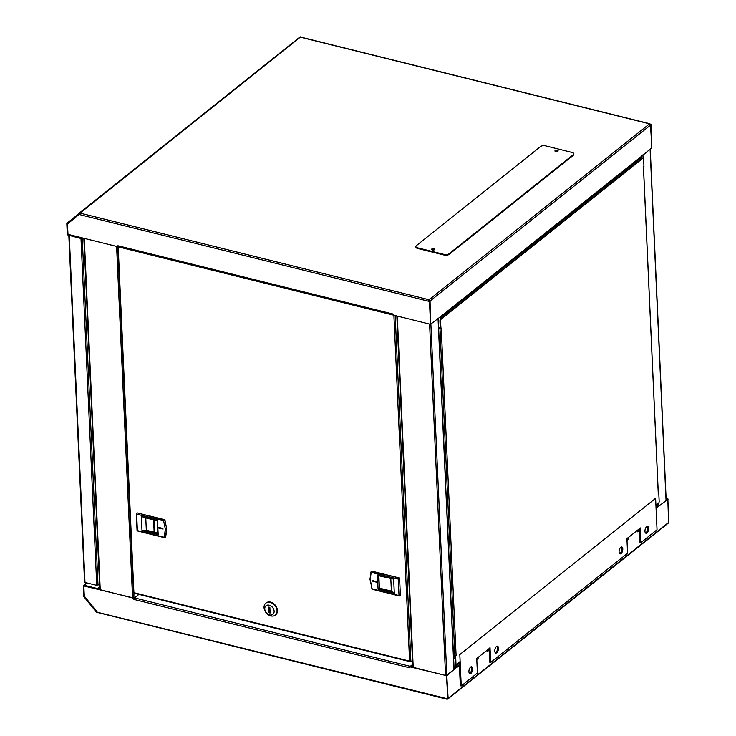 <?xml version="1.0" encoding="UTF-8"?>
<svg xmlns="http://www.w3.org/2000/svg" width="736" height="736" viewBox="0 0 736 736"><rect width="100%" height="100%" fill="white"/><g stroke="black" fill="none" stroke-linecap="round" stroke-linejoin="round"><path stroke-width="1.1" d="M434.304 249.826A1.168 0.543 -2.6 0 0 433.78 249.504A1.168 0.543 -2.6 0 0 432.023 249.936M433.817 250.01A1.168 0.543 -2.6 0 0 433.798 250.01A1.168 0.543 -2.6 0 0 432.529 250.074M557.695 151.377A1.168 0.543 -2.6 0 0 557.17 151.055A1.168 0.543 -2.6 0 0 555.404 151.487M557.207 151.561A1.168 0.543 -2.6 0 0 557.189 151.561A1.168 0.543 -2.6 0 0 555.91 151.625M642.942 158.203A1.417 0.681 103.9 0 0 642.73 158.047A1.417 0.681 103.9 0 0 642.326 158.166L440.625 319.102L441.066 316.646A1.132 0.846 -128.6 0 0 441.158 316.195L430.818 324.052L429.778 301.236L428.812 300.996L429.088 300.26L429.336 301.125M79.847 213.56L78.918 214.093L78.559 213.652L80.123 213.127L79.019 214.47L67.39 224.094L67.813 233.358A1.067 0.791 51.4 0 0 68.761 234.526L117.898 246.716L117.907 245.732A1.132 0.543 103.9 0 0 118.229 246.358L118.183 246.827L118.183 246.348M650.504 124.807L650.55 125.092A1.132 0.846 -128.6 0 0 649.538 123.841L300.297 37.15L79.828 213.284M79.819 213.054L67.427 223.606L67.979 233.892M429.594 300.877L430.072 300.996L430.523 324.328L393.778 315.201L393.668 314.189A1.132 0.543 -76.1 0 0 393.742 314.576M429.088 300.26L429.06 299.754A1.132 0.846 51.4 0 1 430.072 300.996L650.55 125.092M650.311 124.412L651.139 124.623L651.848 147.706L650.486 124.761M650.808 124.881L651.848 147.743L641.571 156.29A1.132 0.846 51.4 0 1 641.479 156.74L641.047 159.188M440.652 316.25L440.174 317.133A1.132 0.846 51.4 0 0 440.082 317.575L440.183 319.718M429.336 301.088L429.815 301.208M429.778 301.236L428.812 300.996M429.484 301.475L430.523 324.328M300.555 37.214L300.214 36.8L67.068 223.164A1.132 0.846 51.4 0 0 66.82 223.808L67.28 233.938A1.132 0.846 -128.6 0 0 68.292 235.189L81.668 238.51L82.414 237.912M68.558 234.453L81.65 238.004L81.668 238.51M68.264 234.683L67.758 234.057M300.555 37.26L300.214 36.8L78.596 213.624M79.019 214.47L428.518 301.226A1.132 0.543 -76.1 0 1 429.06 299.754L80.123 213.127M429.06 299.754L649.538 123.841A1.132 0.543 -76.1 0 1 649.851 123.749A1.132 0.543 -76.1 0 1 650.155 124.218M557.888 151.257A1.601 0.745 -2.6 0 0 558.127 150.843A1.601 0.745 -2.6 0 0 556.94 150.181A1.601 0.745 -2.6 0 0 555.165 150.576A1.601 0.745 -2.6 0 0 554.935 150.99A1.601 0.745 -2.6 0 0 556.112 151.644A1.601 0.745 -2.6 0 0 557.888 151.257M555.1 151.294A1.601 0.745 177.4 0 1 555.192 151.202A1.601 0.745 177.4 0 1 556.628 150.797A1.601 0.745 177.4 0 1 557.989 151.165M434.498 249.706A1.601 0.745 -2.6 0 0 434.737 249.292A1.601 0.745 -2.6 0 0 433.559 248.63A1.601 0.745 -2.6 0 0 431.774 249.026A1.601 0.745 -2.6 0 0 431.544 249.44A1.601 0.745 -2.6 0 0 432.722 250.093A1.601 0.745 -2.6 0 0 434.498 249.706M431.71 249.743A1.601 0.745 177.4 0 1 431.802 249.651A1.601 0.745 177.4 0 1 433.237 249.246A1.601 0.745 177.4 0 1 434.599 249.614M572.065 152.453L545.431 145.838A3.551 1.647 -2.6 0 0 540.555 146.565L416.429 245.603A3.551 1.647 -2.6 0 0 415.904 246.514A3.551 1.647 -2.6 0 0 417.606 247.83L444.24 254.435A3.551 1.647 -2.6 0 0 449.116 253.718L573.243 154.68A3.551 1.647 -2.6 0 0 573.758 153.769A3.551 1.647 -2.6 0 0 572.065 152.453M417.606 247.83L417.634 248.455L444.268 255.07L444.24 254.435M449.116 253.718L449.144 254.343L573.27 155.305L573.243 154.68M573.758 153.769L573.795 154.394A3.551 1.647 177.4 0 1 573.27 155.305M449.144 254.343A3.551 1.647 177.4 0 1 444.268 255.07M417.634 248.455A3.551 1.647 177.4 0 1 415.932 247.14L415.904 246.514M410.384 661.121L410.89 661.747L412.482 660.468M394.202 315.312L118.183 246.827L133.897 592.673L134.412 593.106M410.394 661.314L409.593 661.112L410.854 660.928L410.89 661.747M133.584 592.094L133.897 592.673L409.593 661.112L393.889 315.266M409.547 595.792L408.692 576.95M133.961 592.995L133.851 598.037M390.816 578.744L391.377 591.091L379.408 588.119L378.847 575.773M399.961 595.599A0.708 0.534 -128.6 0 0 400.356 595.102L399.611 578.652A0.708 0.534 -128.6 0 0 398.976 577.87L371.993 571.173A0.708 0.534 -128.6 0 0 371.441 571.458M391.377 591.091L394.294 593.216L393.659 579.112L378.157 575.607M378.442 575.672L379.408 588.119M376.952 582.277L372.839 581.256L372.572 580.603L377.274 582.02M392.012 591.652L379.022 588.423L378.083 589.186L377.439 575.083L393.659 579.112M157.808 533.103L146.335 530.251L145.774 517.914M165.324 537.354A0.708 0.534 -128.6 0 0 165.71 536.967L166.667 529.607A4.26 3.174 -128.6 0 0 166.603 528.301L164.956 520.297A0.708 0.534 -128.6 0 0 164.33 519.625L137.347 512.928A0.708 0.534 -128.6 0 0 136.795 513.204M144.357 517.463L141.349 516.47L141.993 530.582L146.335 530.251M158.7 527.408L162.812 528.439L163.079 529.083L158.728 528.108L158.7 527.408M157.357 520.683L158.212 534.603L157.936 533.536L158.212 534.603L141.993 530.582M275.494 614.974A7.627 5.695 -128.6 0 0 275.678 614.836A7.627 5.695 -128.6 0 0 277.435 610.484A7.627 5.695 -128.6 0 0 273.176 603.281A7.627 5.695 -128.6 0 0 266.165 602.904A7.627 5.695 -128.6 0 0 265.981 603.06M277.058 610.779A7.627 5.695 51.4 0 1 275.31 615.13A7.627 5.695 51.4 0 1 270.857 615.912A7.627 5.695 51.4 0 1 264.049 607.55A7.627 5.695 51.4 0 1 265.797 603.198A7.627 5.695 51.4 0 1 270.25 602.416A7.627 5.695 51.4 0 1 277.058 610.779M269.67 614.919A5.502 4.103 51.4 0 1 264.758 608.884A5.502 4.103 51.4 0 1 269.22 605.185A5.502 4.103 51.4 0 1 274.132 611.211A5.502 4.103 51.4 0 1 269.67 614.919M269.542 607.283L270.084 612.232M269.864 607.356L270.121 613.014L269.026 612.738L268.769 607.09L269.864 607.356M269.772 612.15L269.026 612.738M454.664 655.748L454.002 656.273M454.498 656.392L455.198 655.84M446.816 508.613L445.252 477.066M655.923 505.292L658.481 503.258A1.417 0.681 103.9 0 0 659.162 501.409L658.821 493.939L658.297 494.288L643.43 166.842L643.945 166.428L643.614 158.948A1.417 0.681 103.9 0 0 643.209 158.166A1.417 0.681 103.9 0 0 642.813 158.286L441.103 319.222A1.417 0.681 103.9 0 0 440.422 321.071L440.993 328.357M453.496 655.454L456.145 655.574L455.639 656.052L455.97 663.522A1.417 0.681 103.9 0 0 456.375 664.314A1.417 0.681 103.9 0 0 456.771 664.194L460.129 661.508M455.639 656.052L455.152 655.932L455.492 663.403A1.417 0.681 103.9 0 0 455.888 664.194A1.417 0.681 103.9 0 0 456.154 664.157M440.413 328.449L438.628 328.072M440.266 328.173L438.619 327.759M441.103 319.222L440.625 319.102A1.417 0.681 103.9 0 0 439.935 320.942L440.275 328.422L440.763 328.541M619.666 553.619A3.551 1.693 103.9 0 0 620.172 553.334A3.551 1.693 103.9 0 0 621.773 550.123A3.551 1.693 103.9 0 0 621.304 547.004M621.083 553.564A3.551 1.693 -76.1 0 1 620.089 553.868A3.551 1.693 -76.1 0 1 619.123 550.979A3.551 1.693 -76.1 0 1 620.798 547.28A3.551 1.693 -76.1 0 1 621.791 546.977A3.551 1.693 -76.1 0 1 622.757 549.866A3.551 1.693 -76.1 0 1 621.083 553.564M645.527 532.993A3.551 1.693 103.9 0 0 646.033 532.708A3.551 1.693 103.9 0 0 647.634 529.497A3.551 1.693 103.9 0 0 647.165 526.369M646.944 532.928A3.551 1.693 -76.1 0 1 645.941 533.232A3.551 1.693 -76.1 0 1 644.984 530.343A3.551 1.693 -76.1 0 1 646.659 526.654A3.551 1.693 -76.1 0 1 647.652 526.35A3.551 1.693 -76.1 0 1 648.618 529.239A3.551 1.693 -76.1 0 1 646.944 532.928M496.772 652.749A3.551 1.693 -76.1 0 1 495.77 653.053A3.551 1.693 -76.1 0 1 494.813 650.164A3.551 1.693 -76.1 0 1 496.487 646.466A3.551 1.693 -76.1 0 1 497.481 646.162A3.551 1.693 -76.1 0 1 498.438 649.051A3.551 1.693 -76.1 0 1 496.772 652.749M495.356 652.804A3.551 1.693 103.9 0 0 495.862 652.519A3.551 1.693 103.9 0 0 497.462 649.308A3.551 1.693 103.9 0 0 496.993 646.18M470.911 673.385A3.551 1.693 -76.1 0 1 469.908 673.688A3.551 1.693 -76.1 0 1 468.952 670.79A3.551 1.693 -76.1 0 1 470.626 667.101A3.551 1.693 -76.1 0 1 471.62 666.798A3.551 1.693 -76.1 0 1 472.586 669.686A3.551 1.693 -76.1 0 1 470.911 673.385M469.494 673.44A3.551 1.693 103.9 0 0 470 673.155A3.551 1.693 103.9 0 0 471.601 669.944A3.551 1.693 103.9 0 0 471.132 666.816M487.545 651.664A4.609 3.441 -128.6 0 0 488.566 649.069L490.029 647.689L490.7 662.446L627.578 553.242L626.906 538.485L628.388 537.501A4.609 3.441 51.4 0 1 627.366 540.104M654.7 498.116L655.61 498.336L657.036 529.736L640.872 542.634L640.2 527.878L638.738 529.248A4.609 3.441 -128.6 0 1 637.716 531.852M655.61 498.336L459.816 654.562L461.242 685.952L477.406 673.063L476.735 658.306L478.216 657.322A4.609 3.441 51.4 0 1 477.195 659.916M489.164 648.379L489.79 662.225L490.7 662.446M461.242 685.952L460.331 685.731L459.264 662.198M640.872 542.634L639.97 542.404L639.336 528.568M154.091 530.849L152.812 531.861M84.695 581.863L84.999 582.443L96.747 585.359L99.553 583.942M82.68 237.976L80.997 238.501L68.825 235.318L84.557 582.093M455.888 667.948L455.713 664.084M455.216 657.358L453.643 658.619M456.256 667.653L456.182 666.043M453.532 656.319L455.188 656.733L453.615 657.984M380.981 588.506A40.462 18.786 -2.6 0 0 379.39 587.714M83.748 586.114L84.208 585.727L83.748 586.114L84.364 596.638L96.996 612.14L97.952 612.407L96.664 612.416L84.042 596.905A1.132 0.846 -128.6 0 1 83.72 596.123L83.26 585.994A1.132 0.846 -128.6 0 1 83.527 585.35L86.655 582.848M455.823 664.166L455.869 665.188A1.132 0.846 51.4 0 0 456.007 665.684L456.624 667.359L446.338 675.602M656.733 504.648L657.377 506.727A1.132 0.846 51.4 0 1 657.515 507.233L667.819 499.367L657.496 507.095M667.819 499.367L668.592 522.431A1.132 0.846 51.4 0 1 668.334 523.075L447.856 698.988A1.132 0.846 -128.6 0 0 448.123 698.335L446.789 675.712L410.035 666.595L409.731 667.819A1.132 0.543 -76.1 0 1 409.768 667.34M447.175 698.722L447.194 699.099A1.132 0.846 -128.6 0 0 447.856 698.988M666.126 498.907L667.856 499.339L668.849 522.183M447.194 699.099A1.132 0.543 -76.1 0 1 446.881 699.2A1.132 0.543 -76.1 0 1 446.559 698.565L98.256 612.481M84.824 585.884A1.067 0.791 -128.6 0 0 84.272 586.16M134.173 598.368L97.612 589.03M447.856 698.547L446.826 675.685L446.338 675.565M446.826 675.685L456.624 667.359M457.111 667.478L457.093 667.138A1.132 0.846 -128.6 0 0 456.955 666.632L456.311 664.295M668.886 522.192L667.856 499.339M668.15 499.1L666.108 498.594M99.71 587.365L97.584 589.048L84.208 585.727M97.584 589.048L97.566 588.552L84.189 585.23A1.132 0.846 -128.6 0 0 83.527 585.35M97.161 612.012L96.664 612.416M409.74 666.825L446.789 675.712M446.485 675.952L447.819 698.574M446.559 698.565L447.525 698.814M97.06 611.809L84.29 596.123L83.867 586.859A1.067 0.791 51.4 0 1 84.732 586.15L134.164 598.11M412.666 664.433L410.274 666.347L134.513 597.89A1.132 0.543 103.9 0 0 133.97 599.362L133.86 598.34M409.731 667.819L133.915 599.408M134.513 597.89L138.727 594.522A1.417 0.662 177.4 0 1 138.966 594.384M412.694 664.939L410.476 666.706M411.295 661.416L412.546 661.728M99.682 586.859L97.566 588.552M79.092 214.296L67.427 223.606M75.412 217.451L67.298 223.928M441.158 316.195L641.571 156.29M117.907 245.732L393.668 314.189M441.066 316.646L641.479 156.74M440.616 317.474L641.028 157.568M640.982 157.789L440.57 317.694M410.854 660.928L395.177 315.551M372.839 581.256L373.492 580.732M400.356 595.102L399.611 578.652M394.294 593.216L378.083 589.186M370.328 579.747L372.03 588.846L399.013 595.544L398.268 579.094L371.284 572.396L370.088 579.195M371.809 588.515L372.425 589.177M398.976 577.87L371.625 571.467L371.284 572.396L371.045 571.844A0.708 0.534 51.4 0 1 371.625 571.467L371.993 571.173M398.608 578.174A0.708 0.534 51.4 0 1 399.243 578.947L398.268 579.094L398.608 578.174M399.013 595.544L399.988 595.396A0.708 0.534 51.4 0 1 399.409 595.875L399.013 595.544M144.946 530.316L157.826 533.508M158.728 528.108L159.381 527.583M166.603 528.301L164.956 520.297M165.278 528.853L163.622 520.84L136.638 514.142L137.384 530.601L164.367 537.298L165.278 528.853L166.235 528.595A4.26 3.174 51.4 0 1 166.299 529.902L166.667 529.607M165.71 536.967L166.299 529.902L165.324 529.938M141.349 516.47L157.568 520.499M164.33 519.625L163.962 519.92A0.708 0.534 51.4 0 1 164.588 520.591L163.622 520.84L163.962 519.92L137.347 512.928M164.367 537.298L165.342 537.262A0.708 0.534 51.4 0 1 164.772 537.63L164.367 537.298M136.638 514.142L136.399 513.7A0.708 0.534 51.4 0 1 136.979 513.222L136.638 514.142M137.154 530.15L137.779 530.932M666.043 500.278L650.09 149.141M642.924 154.854L643.08 158.13M658.738 502.964L658.876 505.991M641.7 155.839L641.82 158.571M657.506 504.031L657.644 506.975M430.873 324.042L446.816 675.179M453.983 669.466L438.04 318.329M445.556 675.409L429.603 324.098M397.274 316.075L413.227 667.386M441.25 328.219L456.108 655.601M658.334 494.261L643.476 166.87M455.97 663.522L455.492 663.403M439.981 328.403L454.848 655.794M440.422 321.071L439.935 320.942M642.813 158.286L642.326 158.166M628.388 537.501L638.738 529.248M478.216 657.322L488.566 649.069M154.256 520.021L154.818 532.358M84.281 238.372L100.234 589.683M132.563 597.715L116.61 246.404M84.999 582.443L69.248 235.584M80.997 238.501L96.747 585.359M98.017 585.166L82.266 238.317M668.592 522.431L448.123 698.335M657.515 507.233L656.07 508.383M459.402 665.298L457.093 667.138M657.377 506.727L656.043 507.794M459.374 664.7L456.955 666.632M656.834 505.65L655.978 506.34M459.31 663.256L456.421 665.556M84.189 585.23L87.041 582.949M456.357 665.307L459.301 662.952M655.96 506.046L656.77 505.402M118.229 246.358L393.751 314.76M649.851 123.749L300.711 37.076M134.154 593.188L409.851 661.627M117.751 246.689L133.455 592.333M400.191 595.507L399.216 595.939L372.223 589.242L369.987 579.361L370.944 572.01L371.579 571.246M143.391 517.325L157.256 520.766L157.844 533.812M136.933 513.001L136.298 513.884L137.043 530.334L137.586 530.987L164.57 537.694L165.554 537.262M650.238 149.031L666.181 500.167M454.13 669.355L446.835 508.686M445.409 477.287L438.187 318.219M396.842 315.965L412.795 667.276M455.888 664.194L456.375 664.314M642.73 158.047L643.209 158.166M153.594 519.855L154.155 532.192M83.849 238.271L99.802 589.582M453.532 656.153L455.179 656.567M446.881 699.2L97.732 612.527"/></g></svg>
